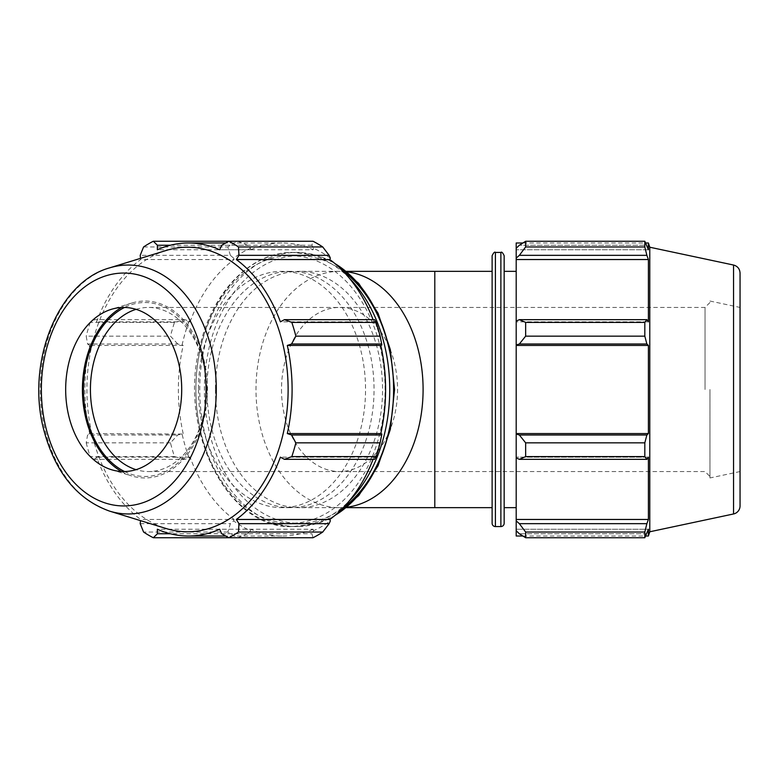 <?xml version="1.0" encoding="UTF-8"?>
<svg xmlns="http://www.w3.org/2000/svg" width="779" height="779" viewBox="0 0 779 779"><rect width="100%" height="100%" fill="white"/><g stroke="black" fill="none" stroke-linecap="round" stroke-linejoin="round"><path stroke-width="0.58" stroke-dasharray="3.9 2.92" d="M519.35 523.663L525.65 532.047L525.65 537.744L519.35 533.751L516.195 530.742L516.195 520.869L519.35 523.663L646.872 523.663L644.817 532.047L525.65 532.047M516.195 530.742L516.195 536.02M516.195 457.886L516.195 434.03L519.35 434.984L525.65 442.852L525.65 456.601L519.35 459.337L516.195 457.886L516.195 457.156L516.195 520.869M516.195 321.114L516.195 321.844L516.195 321.114L519.35 319.663L525.65 322.399L525.65 336.148L519.35 344.016L516.195 344.97L516.195 321.114L516.195 321.844L648.401 321.844L648.401 259.534L646.872 255.337L519.35 255.337L516.195 258.131L516.195 248.258L516.195 249.757L516.195 248.258L519.35 245.249L525.65 241.256L525.65 246.953L519.35 255.337M516.195 242.98L516.195 248.258M516.195 258.131L516.195 321.844L648.401 321.844L646.872 319.663L644.817 322.399L525.65 322.399M516.195 344.97L516.195 434.03M516.195 389.5L516.195 507.665L516.195 389.5M525.65 537.744L644.817 537.744L646.872 533.751L519.35 533.751L646.872 533.751L648.401 529.243L516.195 529.243L648.401 529.243L648.401 536.02M646.872 523.663L648.401 519.466L648.401 457.156L516.195 457.156L648.401 457.156L646.872 459.337L519.35 459.337M525.65 456.601L644.817 456.601L646.872 459.337M516.195 345.438L648.401 345.438L646.872 344.016L519.35 344.016M525.65 336.148L644.817 336.148L646.872 344.016M516.195 259.534L648.401 259.534M525.65 246.953L644.817 246.953L646.872 255.337M648.401 242.98L648.401 249.757L516.195 249.757L648.401 249.757L646.872 245.249L519.35 245.249L646.872 245.249L644.817 241.256L644.817 246.953M705.034 389.5L705.034 307.442L705.034 389.5M709.961 389.5L709.961 477.955L709.961 389.5M649.783 531.775L649.783 247.225M644.817 537.744L644.817 532.047M644.817 456.601L644.817 442.852L525.65 442.852M519.35 434.984L646.872 434.984L644.817 442.852M646.872 434.984L648.401 433.562L648.401 345.438M644.817 336.148L644.817 322.399M519.35 319.663L646.872 319.663M516.195 433.562L648.401 433.562M516.195 519.466L648.401 519.466M504.159 255.716L504.159 523.284M504.159 389.5L504.159 507.665L504.159 389.5M492.124 523.284L492.124 255.716M492.124 389.5L492.124 507.665L492.124 389.5M740.05 273.059L740.05 505.941M740.05 389.5L740.05 471.558L740.05 389.5M313.022 537.744L311.912 533.751L313.47 530.742A148.098 104.717 -90 0 0 330.335 520.869M221.742 533.751L311.912 533.751M374.621 459.337L374.865 457.886A148.098 104.717 -90 0 0 381.856 434.03M381.856 344.97A148.098 104.717 -90 0 0 374.865 321.114L374.621 319.663M330.335 258.131A148.098 104.717 -90 0 0 313.47 248.258L311.912 245.249L313.022 241.256M311.912 245.249L221.742 245.249M230.37 255.337L227.848 246.953A157.553 111.407 90 0 1 237.576 241.256L247.595 245.249L250.487 248.258A148.098 104.717 -90 0 0 233.622 258.131L230.37 255.337L140.191 255.337M237.576 241.256L228.753 241.256M170.309 245.249L247.595 245.249M143.579 246.953L227.848 246.953M177.748 344.016L170.474 336.148A157.553 111.407 90 0 1 174.496 322.399L184.886 319.663L189.093 321.114A148.098 104.717 -90 0 0 182.101 344.97L177.748 344.016L87.579 344.016L86.206 336.148L170.474 336.148M174.496 322.399L90.228 322.399L94.717 319.663L184.886 319.663M90.228 322.399A157.553 111.407 -90 0 0 86.206 336.148M184.886 459.337L174.496 456.601A157.553 111.407 90 0 1 170.474 442.852L177.748 434.984L182.101 434.03A148.098 104.717 -90 0 0 189.093 457.886L184.886 459.337L94.717 459.337L90.228 456.601L174.496 456.601M170.474 442.852L86.206 442.852L87.579 434.984L177.748 434.984M86.206 442.852A157.553 111.407 -90 0 0 90.228 456.601M247.595 533.751L237.576 537.744A157.553 111.407 90 0 1 227.848 532.047L230.37 523.663L233.622 520.869A148.098 104.717 -90 0 0 250.487 530.742L247.595 533.751L170.309 533.751M227.848 532.047L143.579 532.047M140.191 523.663L230.37 523.663M136.072 309.331A82.058 58.026 90 0 1 148.448 307.442A82.058 58.026 90 0 1 206.474 389.5A82.058 58.026 90 0 1 148.448 471.558A82.058 58.026 90 0 1 136.072 469.669M124.552 471.548A86.985 61.502 -90 0 0 206.474 389.5A86.985 61.502 -90 0 0 124.552 307.452M121.514 471.499A88.455 62.544 -90 0 0 131.67 475.93A88.455 62.544 -90 0 0 207.516 389.5A88.455 62.544 -90 0 0 131.67 303.07A88.455 62.544 -90 0 0 121.514 307.501M166.131 250.478A142.275 100.598 -90 0 0 86.917 389.5A142.275 100.598 -90 0 0 166.131 528.522M87.579 344.016L89.682 345.438A146.52 103.607 -90 0 0 84.882 389.5A146.52 103.607 -90 0 0 89.682 433.562L87.579 434.984M94.717 459.337L96.596 457.156A146.52 103.607 -90 0 0 140.648 519.466L140.522 520.645M140.522 258.355L140.648 259.534A146.52 103.607 -90 0 0 96.596 321.844L94.717 319.663M189.093 321.114L190.076 321.844L96.596 321.844M250.487 248.258L250.828 249.757L157.339 249.757M374.865 457.886L373.881 457.156L280.391 457.156M313.47 530.742L313.139 529.243L219.649 529.243M233.622 520.869L234.138 519.466L140.648 519.466M182.101 434.03L89.682 433.562M234.138 519.466A146.52 103.607 90 0 1 190.076 457.156L189.093 457.886M190.076 457.156L96.596 457.156M206.932 389.5A118.165 83.557 -90 0 0 290.489 507.665A118.165 83.557 -90 0 0 374.047 389.5A118.165 83.557 -90 0 0 290.489 271.335A118.165 83.557 -90 0 0 206.932 389.5M215.442 389.5A118.165 83.557 -90 0 0 299 507.665A118.165 83.557 -90 0 0 382.557 389.5A118.165 83.557 -90 0 0 299 271.335A118.165 83.557 -90 0 0 215.442 389.5M190.076 321.844A146.52 103.607 90 0 1 234.138 259.534L140.648 259.534M234.138 259.534L233.622 258.131M250.828 249.757A146.52 103.607 90 0 1 281.979 242.98A146.52 103.607 90 0 1 313.139 249.757L219.649 249.757M313.139 249.757L313.47 248.258M373.063 319.663A146.52 103.607 90 0 1 373.881 321.844L280.391 321.844M373.881 321.844L374.865 321.114M373.881 457.156A146.52 103.607 90 0 1 373.063 459.337M313.139 529.243A146.52 103.607 90 0 1 281.979 536.02A146.52 103.607 90 0 1 250.828 529.243L157.339 529.243M250.828 529.243L250.487 530.742M183.172 433.562A146.52 103.607 90 0 1 183.172 345.438L89.682 345.438M183.172 345.438L182.101 344.97M198.421 389.5A118.165 83.557 -90 0 0 281.979 507.665A118.165 83.557 -90 0 0 365.536 389.5A118.165 83.557 -90 0 0 281.979 271.335A118.165 83.557 -90 0 0 198.421 389.5M281.511 389.5A82.058 58.026 -90 0 0 339.537 471.558A82.058 58.026 -90 0 0 397.563 389.5A82.058 58.026 -90 0 0 339.537 307.442A82.058 58.026 -90 0 0 281.511 389.5M434.799 389.5L434.799 471.558L434.799 389.5M434.799 507.665L434.799 271.335M346.908 271.793A118.165 83.557 -90 0 0 339.537 271.335A118.165 83.557 -90 0 0 255.989 389.5A118.165 83.557 -90 0 0 339.537 507.665A118.165 83.557 -90 0 0 346.908 507.207M500.878 526.565L500.878 252.435M495.405 252.435L495.405 526.565M733.555 513.965L733.555 265.035M349.274 278.093A137.065 96.927 -90 0 0 292.807 252.435A137.065 96.927 -90 0 0 195.889 389.5A133.784 94.6 90 0 1 290.489 255.716A133.784 94.6 90 0 1 385.089 389.5A133.784 94.6 90 0 1 290.489 523.284A133.784 94.6 90 0 1 195.889 389.5A137.065 96.927 -90 0 0 292.807 526.565A137.065 96.927 -90 0 0 349.274 500.907M334.921 515.445A137.065 96.927 90 0 1 296.682 526.565A137.065 96.927 90 0 1 199.755 389.5A137.065 96.927 90 0 1 296.682 252.435A137.065 96.927 90 0 1 334.921 263.555M342.926 271.004A133.784 94.6 -90 0 0 299 255.716A133.784 94.6 -90 0 0 204.4 389.5A133.784 94.6 -90 0 0 342.926 507.996M109.576 267.879A124.465 88.017 -90 0 0 40.274 389.5A124.465 88.017 -90 0 0 109.576 511.121M148.448 471.558L705.034 471.558L709.961 476.485M709.961 302.515L705.034 307.442L148.448 307.442M346.353 507.665L299 507.665M346.353 271.335L299 271.335M522.904 242.98L645.713 242.98M522.904 536.02L645.713 536.02M740.05 471.558L709.961 477.955M709.961 301.045L740.05 307.442M333.86 262.669L315.651 255.015L292.807 252.435C252.201 251.734 213.943 289.778 200.826 342.565C176.268 426.941 226.65 529.866 292.807 526.565L315.651 523.985L333.86 516.331M281.979 242.98L225.725 242.98M281.979 536.02L225.725 536.02M290.489 271.335L281.979 271.335M290.489 507.665L281.979 507.665M111.358 469.679L131.67 475.93M131.67 303.07L111.358 309.321"/><path stroke-width="1.17" d="M522.904 536.02L516.195 536.02L516.195 530.742L519.35 533.751L525.65 537.744L525.65 532.047L519.35 523.663L516.195 520.869L516.195 530.742M516.195 520.869L516.195 457.886L519.35 459.337L525.65 456.601L525.65 442.852L519.35 434.984L516.195 434.03L516.195 457.886M516.195 434.03L516.195 344.97L519.35 344.016L525.65 336.148L525.65 322.399L519.35 319.663L516.195 321.114L516.195 344.97M516.195 321.114L516.195 258.131L519.35 255.337L525.65 246.953L525.65 241.256L519.35 245.249L516.195 248.258L516.195 258.131M516.195 248.258L516.195 242.98L522.904 242.98M733.555 265.035C737.606 266.184 739.768 268.852 740.05 273.059L740.05 505.941A8.209 8.209 0 0 1 733.555 513.965L733.555 265.035L649.783 247.225L648.401 242.98L648.401 249.757L644.817 241.256L644.817 246.953L525.65 246.953M525.65 241.256L644.817 241.256L525.65 241.256M519.35 255.337L646.872 255.337L648.401 259.534L648.401 321.844L646.872 319.663L519.35 319.663M525.65 322.399L644.817 322.399L646.872 319.663M516.195 433.562L648.401 433.562L646.872 434.984L519.35 434.984M525.65 442.852L644.817 442.852L646.872 434.984M516.195 519.466L648.401 519.466L646.872 523.663L519.35 523.663M525.65 532.047L644.817 532.047L646.872 523.663M519.35 344.016L646.872 344.016L644.817 336.148L525.65 336.148M516.195 345.438L648.401 345.438L648.401 433.562M646.872 344.016L648.401 345.438M649.783 247.225L649.783 531.775L648.401 536.02L648.401 529.243L644.817 537.744L525.65 537.744M644.817 442.852L644.817 456.601L525.65 456.601M519.35 459.337L646.872 459.337L644.817 456.601M646.872 459.337L648.401 457.156L648.401 519.466M644.817 532.047L644.817 537.744M646.872 255.337L644.817 246.953M644.817 322.399L644.817 336.148M516.195 259.534L648.401 259.534M504.159 389.5L504.159 255.716C502.747 252.678 501.647 251.578 500.878 252.435L500.878 526.565A3.282 3.282 0 0 0 504.159 523.284L504.159 389.5M495.405 252.435L495.405 526.565A3.282 3.282 0 0 1 492.124 523.284L492.124 255.716C493.623 252.639 494.723 251.549 495.405 252.435L500.878 252.435M373.063 459.337A146.52 103.607 90 0 1 329.819 519.466L330.335 520.869L329.137 523.663L322.74 532.047A157.553 111.407 90 0 1 313.022 537.744L228.753 537.744L221.742 533.751L219.649 529.243A146.52 103.607 -90 0 1 188.489 536.02A146.52 103.607 -90 0 1 157.339 529.243L157.416 533.751L153.307 537.744L237.576 537.744M228.753 537.744A157.553 111.407 -90 0 0 238.471 532.047L322.74 532.047M329.137 523.663L238.958 523.663L238.471 532.047M380.123 336.148L295.854 336.148A157.553 111.407 -90 0 0 291.823 322.399L284.442 319.663L374.621 319.663L376.091 322.399A157.553 111.407 90 0 1 380.123 336.148L381.856 344.97L380.795 345.438A146.52 103.607 90 0 1 380.795 433.562L381.856 434.03L380.123 442.852A157.553 111.407 90 0 1 376.091 456.601L374.621 459.337L284.442 459.337L291.823 456.601A157.553 111.407 -90 0 0 295.854 442.852L380.123 442.852M376.091 456.601L291.823 456.601M381.749 434.984L291.58 434.984L295.854 442.852M295.854 336.148L291.58 344.016L381.749 344.016M291.823 322.399L376.091 322.399M322.74 246.953L238.471 246.953A157.553 111.407 -90 0 0 228.753 241.256L313.022 241.256A157.553 111.407 90 0 1 322.74 246.953L329.137 255.337L330.335 258.131L329.819 259.534L236.329 259.534L238.958 255.337L329.137 255.337M238.471 246.953L238.958 255.337M225.725 242.98L188.489 242.98A146.52 103.607 -90 0 1 219.649 249.757L221.742 245.249L228.753 241.256L153.307 241.256L157.416 245.249L170.309 245.249M153.307 241.256A157.553 111.407 -90 0 0 143.579 246.953L140.191 255.337L140.522 258.355M153.307 537.744A157.553 111.407 -90 0 1 143.579 532.047L140.191 523.663L140.522 520.645M170.309 533.751L157.416 533.751M136.072 469.669A82.058 58.026 90 0 1 90.422 389.5A82.058 58.026 90 0 1 136.072 309.331M124.552 307.452A86.985 61.502 -90 0 0 83.46 389.5A86.985 61.502 -90 0 0 124.552 471.548M121.514 307.501A88.455 62.544 -90 0 0 82.418 389.5A88.455 62.544 -90 0 0 121.514 471.499M109.576 511.121L166.131 528.522A142.275 100.598 -90 0 0 288.123 389.5A142.275 100.598 -90 0 0 166.131 250.478L109.576 267.879C57.14 282.232 25.726 363.881 43.975 430.583C55.367 472.649 77.238 499.495 109.576 511.121A124.465 88.017 -90 0 0 128.282 513.965A124.465 88.017 -90 0 0 215.793 376.199A124.465 88.017 -90 0 0 109.576 267.879M238.958 523.663L236.329 519.466A146.52 103.607 -90 0 0 280.391 457.156L284.442 459.337M291.58 434.984L287.305 433.562A146.52 103.607 -90 0 0 287.305 345.438L291.58 344.016M284.442 319.663L280.391 321.844A146.52 103.607 -90 0 0 236.329 259.534M188.489 242.98A146.52 103.607 -90 0 0 157.339 249.757L157.416 245.249M380.795 345.438L287.305 345.438M329.819 259.534A146.52 103.607 90 0 1 373.063 319.663M380.795 433.562L287.305 433.562M329.819 519.466L236.329 519.466M65.67 389.5A82.058 58.026 -90 0 0 111.358 469.679A82.058 58.026 -90 0 0 181.711 389.5A82.058 58.026 -90 0 0 111.358 309.321A82.058 58.026 -90 0 0 65.67 389.5M346.353 271.335L434.799 271.335L434.799 507.665L346.353 507.665M346.908 507.207A118.165 83.557 -90 0 0 423.094 389.5A118.165 83.557 -90 0 0 346.908 271.793M349.274 500.907A137.065 96.927 -90 0 0 349.274 278.093M334.921 263.555A137.065 96.927 90 0 1 393.599 389.5A137.065 96.927 90 0 1 334.921 515.445M342.926 507.996A133.784 94.6 -90 0 0 393.599 389.5A133.784 94.6 -90 0 0 342.926 271.004M41.355 389.5A116.441 82.34 90 0 1 123.686 273.059A116.441 82.34 90 0 1 206.026 389.5A116.441 82.34 90 0 1 123.686 505.941A116.441 82.34 90 0 1 41.355 389.5M495.405 526.565L500.878 526.565M645.713 242.98L648.401 242.98M645.713 536.02L648.401 536.02M733.555 513.965L649.783 531.775M434.799 507.665L492.124 507.665M434.799 271.335L492.124 271.335M504.159 507.665L516.195 507.665M504.159 271.335L516.195 271.335M333.86 516.331L358.691 495.619L378.049 465.764L390.347 429.346L394.563 389.5L390.347 349.654L378.049 313.236L358.691 283.381L333.86 262.669M225.725 536.02L188.489 536.02"/></g></svg>
